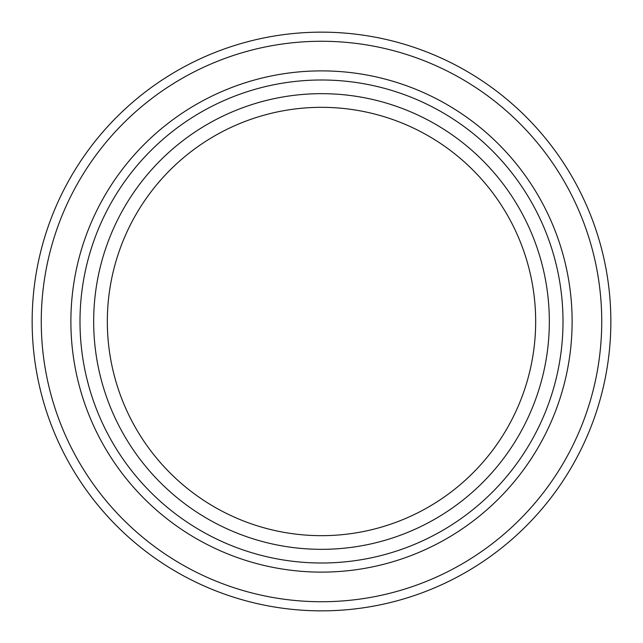 <?xml version="1.0" encoding="UTF-8"?>
<svg xmlns="http://www.w3.org/2000/svg" width="643" height="643" viewBox="0 0 643 643"><rect width="100%" height="100%" fill="white"/><g stroke="black" fill="none" stroke-linecap="round" stroke-linejoin="round"><path stroke-width="0.96" d="M321.5 601.735A280.235 280.235 0 0 0 601.735 321.5A280.235 280.235 0 0 0 321.5 41.265A280.235 280.235 0 0 0 41.265 321.5A280.235 280.235 0 0 0 321.5 601.735M321.5 32.15A289.35 289.35 0 0 1 610.85 321.5A289.35 289.35 0 0 1 321.5 610.85A289.35 289.35 0 0 1 32.15 321.5A289.35 289.35 0 0 1 321.5 32.15M321.5 572.117A250.617 250.617 0 0 1 70.883 321.5A250.617 250.617 0 0 1 321.5 70.883A250.617 250.617 0 0 1 572.117 321.5A250.617 250.617 0 0 1 321.5 572.117M321.5 79.997A241.503 241.503 0 0 0 79.997 321.5A241.503 241.503 0 0 0 321.5 563.003A241.503 241.503 0 0 0 563.003 321.5A241.503 241.503 0 0 0 321.5 79.997M321.5 549.331A227.831 227.831 0 0 1 93.669 321.5A227.831 227.831 0 0 1 321.5 93.669A227.831 227.831 0 0 1 549.331 321.5A227.831 227.831 0 0 1 321.5 549.331M321.5 535.667A214.167 214.167 0 0 1 107.333 321.5A214.167 214.167 0 0 1 321.5 107.333A214.167 214.167 0 0 1 535.667 321.5A214.167 214.167 0 0 1 321.5 535.667"/></g></svg>
